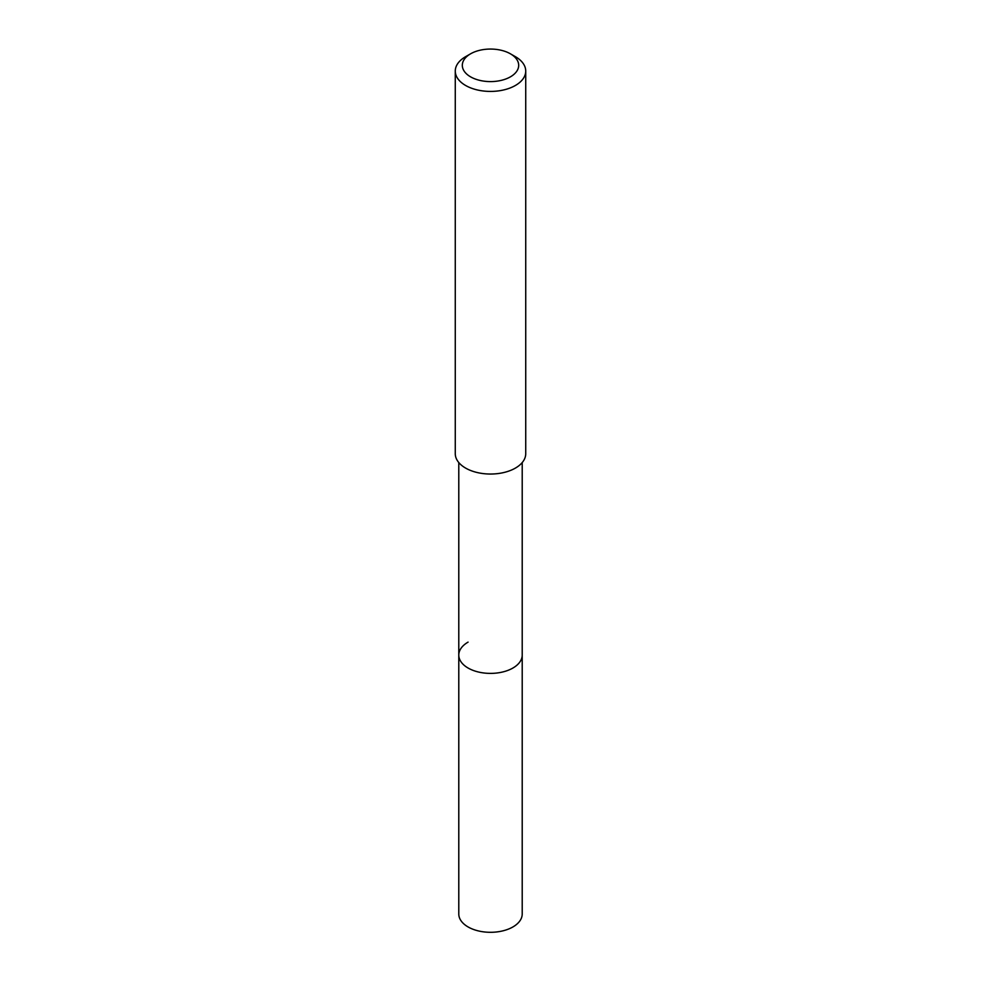 <?xml version="1.0" encoding="UTF-8"?>
<svg xmlns="http://www.w3.org/2000/svg" width="981" height="981" viewBox="0 0 981 981"><rect width="100%" height="100%" fill="white"/><g stroke="black" fill="none" stroke-linecap="round" stroke-linejoin="round"><path stroke-width="1.47" d="M458.789 462.566L458.789 913.998A31.711 18.308 0 0 0 478.36 930.908A31.711 18.308 0 0 0 512.928 926.935A31.711 18.308 0 0 0 522.211 913.998L522.211 655.075A31.711 18.308 180 0 1 512.928 668.024A31.711 18.308 180 0 1 478.36 671.997A31.711 18.308 180 0 1 458.789 655.075A31.711 18.308 180 0 1 468.072 642.126M458.789 655.075A31.711 18.308 0 0 0 478.36 671.997A31.711 18.308 0 0 0 512.928 668.024A31.711 18.308 0 0 0 522.211 655.075L522.211 462.566M455.27 71.073L455.27 453.7A35.23 20.343 0 0 0 477.011 472.486A35.23 20.343 0 0 0 515.417 468.084A35.23 20.343 0 0 0 525.73 453.7L525.73 71.073A35.23 20.343 180 0 1 515.417 85.457A35.23 20.343 180 0 1 477.011 89.872A35.23 20.343 180 0 1 455.27 71.073A35.23 20.343 180 0 1 465.583 56.69L470.573 53.82A28.191 16.272 180 0 1 510.427 53.82A28.191 16.272 180 0 1 510.427 76.837A28.191 16.272 180 0 1 470.573 76.837A28.191 16.272 180 0 1 470.573 53.82L465.583 56.69M510.427 53.82L515.417 56.69A35.23 20.343 180 0 1 525.73 71.073"/></g></svg>
